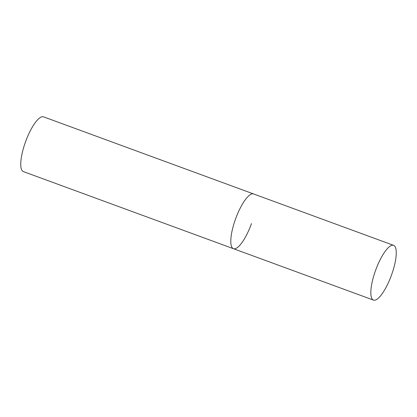 <?xml version="1.0" encoding="UTF-8"?>
<svg xmlns="http://www.w3.org/2000/svg" width="417" height="417" viewBox="0 0 417 417"><rect width="100%" height="100%" fill="white"/><g stroke="black" fill="none" stroke-linecap="round" stroke-linejoin="round"><path stroke-width="0.63" d="M251.503 223.575A29.169 8.283 -69.8 0 1 233.463 248.704L23.42 171.611A29.169 8.283 -69.8 0 1 25.479 141.973A29.169 8.283 -69.8 0 1 43.524 116.843L253.562 193.941A29.169 8.283 110.2 0 0 253.39 193.884A29.169 8.283 110.2 0 0 235.626 218.769A29.169 8.283 110.2 0 0 233.463 248.704A29.169 8.283 -69.8 0 1 235.516 219.066A29.169 8.283 -69.8 0 1 253.562 193.941L393.585 245.337A29.169 8.283 110.2 0 0 393.413 245.279A29.169 8.283 110.2 0 0 375.654 270.164A29.169 8.283 110.2 0 0 373.486 300.099A29.169 8.283 110.2 0 0 373.658 300.157A29.169 8.283 110.2 0 0 391.422 275.272A29.169 8.283 110.2 0 0 393.585 245.337M233.463 248.704L373.486 300.099"/></g></svg>

